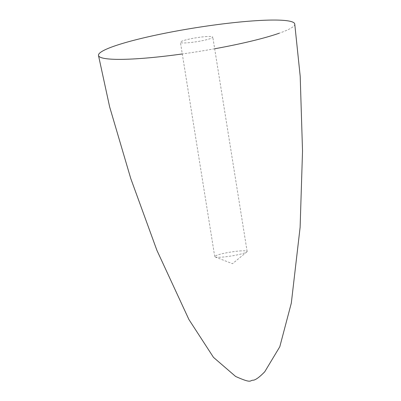<?xml version="1.0" encoding="UTF-8"?>
<svg xmlns="http://www.w3.org/2000/svg" width="401" height="401" viewBox="0 0 401 401"><rect width="100%" height="100%" fill="white"/><g stroke="black" fill="none" stroke-linecap="round" stroke-linejoin="round"><path stroke-width="0.3" stroke-dasharray="2 1.5" d="M294.745 23.995A99.383 11.96 -9.1 0 1 279.226 33.213M205.352 36.651A16.401 1.975 -9.1 0 1 212.801 37.118A16.401 1.975 -9.1 0 1 204.515 40.21A16.401 1.975 -9.1 0 1 187.868 42.772A16.401 1.975 -9.1 0 1 180.42 42.306A16.401 1.975 -9.1 0 1 188.706 39.213A16.401 1.975 -9.1 0 1 205.352 36.651M239.683 250.976A16.401 1.975 -9.1 0 1 247.131 251.442A16.401 1.975 -9.1 0 1 246.861 251.888A16.401 1.975 -9.1 0 1 222.194 257.096A16.401 1.975 -9.1 0 1 215.142 256.971A16.401 1.975 -9.1 0 1 214.746 256.63A16.401 1.975 -9.1 0 1 223.036 253.537A16.401 1.975 -9.1 0 1 239.683 250.976M214.67 48.767A99.383 11.96 -9.1 0 1 182.285 53.955M247.131 251.442L212.801 37.118M215.142 256.971L232.485 263.693L246.861 251.888M214.746 256.63L180.42 42.306"/><path stroke-width="0.6" d="M113.994 46.21A99.383 11.96 -9.1 0 1 223.312 23.844A99.383 11.96 -9.1 0 1 294.745 23.995L300.204 76.35L302.524 151.022L300.118 227.307L291.316 303.106L279.793 346.75L264.725 371.802C259.838 376.82 256.124 379.617 253.577 380.188C249.106 380.078 252.971 384.198 235.623 376.459L213.487 357.371L188.911 319.507L156.871 250.254L130.761 178.53L109.643 106.877L98.476 55.428A99.383 11.96 -9.1 0 1 113.994 46.21M279.226 33.213A99.383 11.96 -9.1 0 1 214.67 48.767M182.285 53.955A99.383 11.96 -9.1 0 1 98.476 55.428"/></g></svg>
